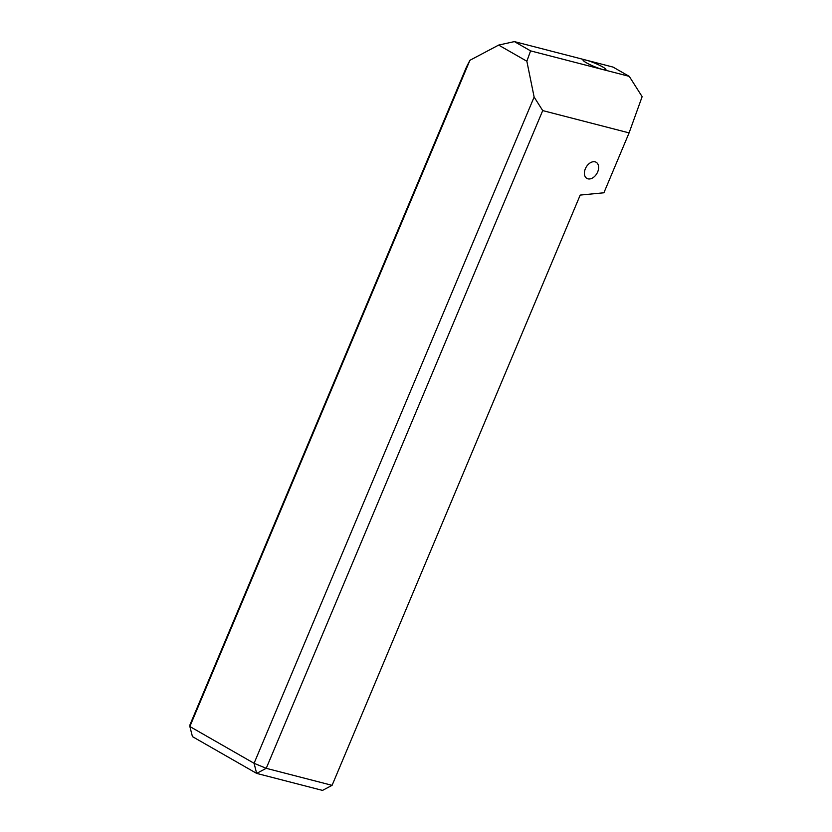 <?xml version="1.0" encoding="UTF-8"?>
<svg xmlns="http://www.w3.org/2000/svg" width="832" height="832" viewBox="0 0 832 832"><rect width="100%" height="100%" fill="white"/><g stroke="black" fill="none" stroke-linecap="round" stroke-linejoin="round"><path stroke-width="1.25" d="M587.943 178.838A9.308 6.23 -60.2 0 1 586.893 178.412A9.308 6.23 -60.2 0 1 585.707 167.981A9.308 6.23 -60.2 0 1 595.088 161.834A9.308 6.23 -60.2 0 1 596.138 162.261A9.308 6.23 -60.2 0 1 597.324 172.692A9.308 6.23 -60.2 0 1 587.943 178.838M602.701 66.955A12.418 1.664 22.8 0 0 590.481 61.495A12.418 1.664 22.8 0 0 583.055 60.029A12.418 1.664 22.8 0 0 586.29 62.722A12.418 1.664 22.8 0 0 598.51 68.182A12.418 1.664 22.8 0 0 605.935 69.649A12.418 1.664 22.8 0 0 602.701 66.955M534.134 97.053L542.714 110.594L266.23 768.321L332.082 785.335L580.206 195.083L603.907 192.785L629.086 132.891L642.138 96.658L629.262 76.367L530.587 50.877L526.854 61.235L498.649 45.084L469.924 60.289L189.862 726.523L254.072 763.298L534.134 97.053L526.854 61.235M542.714 110.594L629.086 132.891M332.082 785.335L322.504 790.4L256.651 773.396L192.442 736.622L189.862 726.523L190.018 724.672L466.502 66.945L469.924 60.289M498.649 45.084L514.384 41.6L613.059 67.09L629.262 76.367M514.384 41.6L530.587 50.877M266.23 768.321L254.072 763.298L256.651 773.396L266.23 768.321"/></g></svg>

